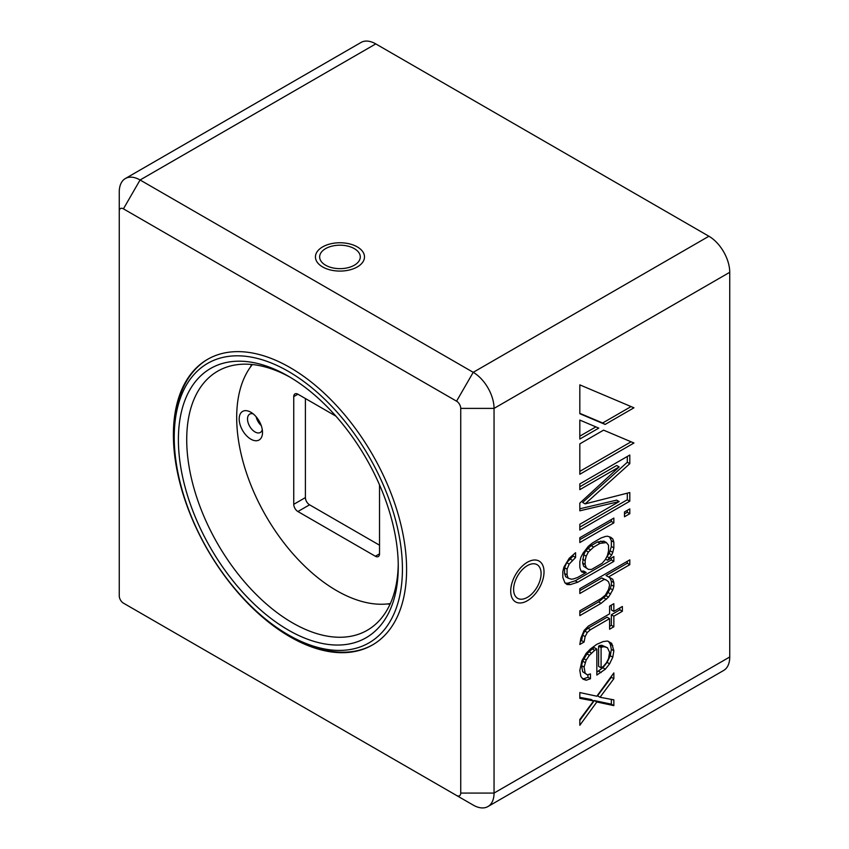 <?xml version="1.0" encoding="UTF-8"?>
<svg xmlns="http://www.w3.org/2000/svg" width="849" height="849" viewBox="0 0 849 849"><rect width="100%" height="100%" fill="white"/><g stroke="black" fill="none" stroke-linecap="round" stroke-linejoin="round"><path stroke-width="1.27" d="M390.349 603.565A141.337 81.6 60 0 1 336.639 590.639A141.337 81.6 60 0 1 249.001 480.131A141.337 81.6 60 0 1 252.355 364.539M379.524 484.875L379.524 553.845A5.89 3.396 60 0 1 378.304 556.541A5.89 3.396 60 0 1 375.364 556.254L297.903 511.533A5.89 3.396 60 0 1 293.743 504.317L293.743 396.61A5.89 3.396 60 0 1 294.964 393.915A5.89 3.396 60 0 1 297.903 394.201L335.907 416.148M250.848 412.243A16.492 9.519 60 0 1 262.511 432.438A16.492 9.519 60 0 1 250.848 439.166A16.492 9.519 60 0 1 239.185 418.971A16.492 9.519 60 0 1 250.848 412.243M387.282 603.957A149.583 86.365 -120 0 0 390.031 604.265M251.58 364.465A149.583 86.365 -120 0 0 250.476 367.001M261.237 425.582A10.602 6.123 60 0 1 256.154 416.774M398.245 564.15A149.583 86.365 60 0 1 367.288 630.255A149.583 86.365 60 0 1 252.015 590.182A149.583 86.365 60 0 1 186.716 439.644A149.583 86.365 60 0 1 217.705 371.172A149.583 86.365 60 0 1 290.432 377.412M398.266 566.591L398.266 566.591A155.473 89.761 60 0 1 288.331 630.064A155.473 89.761 60 0 1 178.396 439.644A155.473 89.761 60 0 1 288.331 376.171A155.473 89.761 60 0 1 398.266 566.591A155.473 89.761 -120 0 0 330.399 410.131A155.473 89.761 -120 0 0 210.594 368.477A155.473 89.761 -120 0 0 178.396 439.644A155.473 89.761 -120 0 0 246.252 596.115A155.473 89.761 -120 0 0 366.068 637.758A155.473 89.761 -120 0 0 398.266 566.591M402.426 568.989A161.363 93.167 -120 0 0 288.331 371.363A161.363 93.167 -120 0 0 174.225 437.246L174.225 437.246A161.363 93.167 -120 0 0 288.331 634.872A161.363 93.167 -120 0 0 402.426 568.989M174.225 437.246L174.225 434.359A164.897 95.205 -120 0 1 207.963 359.116M406.597 569.477A164.897 95.205 -120 0 0 334.612 403.53A164.897 95.205 -120 0 0 207.549 359.35A164.897 95.205 -120 0 0 173.398 434.837A164.897 95.205 -120 0 0 245.372 600.784A164.897 95.205 -120 0 0 372.446 644.964A164.897 95.205 -120 0 0 406.597 569.477M288.331 634.872L290.825 636.315A164.897 95.205 -120 0 0 372.86 644.72M456.56 401.174L123.423 208.843A5.89 3.396 -120 0 0 119.263 211.242L119.263 595.924A5.89 3.396 -120 0 0 123.423 603.14L456.56 795.471A5.89 3.396 -120 0 0 460.731 793.072L460.731 408.39A5.89 3.396 -120 0 0 456.56 401.174L473.222 372.329L140.085 179.988A29.45 17.001 -120 0 0 125.355 178.534A29.45 17.001 -120 0 0 119.263 192.012L119.263 211.242M460.731 408.39L494.044 408.39A29.45 17.001 -120 0 0 473.222 372.329L708.915 236.245A29.45 17.001 60 0 1 729.737 272.306L729.737 656.988A29.45 17.001 60 0 1 723.645 670.466L487.942 806.55A29.45 17.001 -120 0 0 494.044 793.072L494.044 408.39L729.737 272.306M119.263 595.924L119.263 576.694M140.021 612.723A29.45 17.001 -120 0 0 140.074 612.755A29.45 17.001 -120 0 0 140.085 612.755L123.423 603.14L140.074 612.755M473.222 805.096L456.56 795.471L473.222 805.096A29.45 17.001 -120 0 0 487.942 806.55M602.153 563.311L591.52 569.456L588.336 569.371L586.203 567.716L585.141 564.479L585.141 560.637L586.203 556.18L588.336 552.062L593.653 547.074L600.031 543.381L606.409 542.585L608.531 545.207L608.531 550.98L607.47 555.437L605.348 559.555L602.153 563.311M602.153 646.98L604.286 646.715L607.47 647.766L609.593 652.308L608.531 658.686L606.409 662.804L603.215 666.571L601.092 667.792L601.092 647.596L602.153 646.98L599.659 645.537L601.782 645.272L607.47 647.766M513.613 589.429A19.431 11.217 120 0 0 517.646 598.322A19.431 11.217 120 0 0 532.62 593.122A19.431 11.217 120 0 0 541.1 573.563A19.431 11.217 120 0 0 537.077 564.67A19.431 11.217 120 0 0 522.103 569.87A19.431 11.217 120 0 0 513.613 589.429M633.959 407.796L579.825 384.873L579.825 413.718L605.135 424.436L633.959 407.796M598.778 428.108L579.825 420.085L579.825 439.05L598.778 428.108M633.959 443.008L603.586 430.146L579.825 443.857L579.825 474.262L633.959 443.008M619.165 501.568L579.825 524.279L579.825 530.041L629.799 501.197L629.799 492.537L585.141 503.892L629.799 463.692L629.799 455.032L579.825 483.888L579.825 489.65L619.165 466.939L579.825 503.117L579.825 510.811L619.165 501.568L616.671 500.125L579.825 508.784M579.825 542.543L613.848 522.899L613.848 518.092L579.825 537.735L579.825 542.543M624.482 516.765L629.799 513.698L629.799 508.891L624.482 511.958L624.482 516.765M575.58 552.699L569.191 558.302L563.885 567.143L562.813 571.6L562.813 577.373L564.946 582.881L567.068 584.536L570.263 584.621L577.702 582.244L613.848 561.369L613.848 556.562L607.47 560.244L611.726 554.906L612.787 552.37L613.848 547.913L613.848 542.14L612.787 538.903L610.664 537.247L607.47 536.207L605.348 536.472L601.092 537.969L592.591 542.872L588.336 546.289L583.019 553.208L580.886 557.315L579.825 561.783L579.825 567.556L580.886 570.783L581.958 572.099L586.203 572.523L577.702 577.437L573.446 578.933L571.324 579.198L568.13 578.148L567.068 574.922L567.068 569.148L569.191 564.076L575.58 557.506L575.58 552.699M579.825 593.515L604.286 579.4L606.409 580.09L608.531 581.756L609.593 584.982L608.531 589.45L605.348 595.138L601.092 598.556L579.825 610.824L579.825 615.642L601.092 603.363L608.531 597.144L612.787 589.875L613.848 586.372L613.848 582.531L612.787 579.294L608.531 576.949L629.799 564.67L629.799 559.862L579.825 588.707L579.825 593.515M584.08 642.035L585.141 636.612L587.275 632.494L590.458 629.693L609.593 618.645L609.593 629.226L613.848 626.764L613.848 616.194L622.359 611.28L622.359 606.473L613.848 611.386L613.848 603.692L609.593 606.144L609.593 613.838L588.336 626.116L584.08 630.489L580.886 638.108L579.825 644.487L584.08 642.035L581.586 640.592L582.647 635.169L584.77 631.051L587.964 628.249L607.099 617.202L609.593 618.645M596.836 644.285L590.458 648.933L586.203 653.306L581.958 660.575L579.825 670.455L580.886 676.568L583.019 679.189L586.203 680.229L590.458 678.744L590.458 673.936L587.275 674.817L585.141 673.151L584.08 667.038L586.203 660.034L589.397 655.311L594.714 650.323L596.836 649.092L596.836 675.061L605.348 669.182L609.593 663.844L612.787 657.19L613.848 650.812L611.726 643.383L607.47 641.027L603.215 641.557L596.836 644.285M613.848 678.701L613.848 672.928L596.836 696.212L579.825 692.572L579.825 698.345L593.653 700.945L579.825 719.496L579.825 725.269L596.836 701.985L613.848 705.625L613.848 699.863L600.031 697.262L613.848 678.701L611.354 677.258L611.354 676.345M125.355 178.534L361.058 42.45A29.45 17.001 60 0 1 375.778 43.904L708.915 236.245M354.33 248.63A20.323 11.727 0 0 0 332.192 246.083A20.323 11.727 0 0 0 319.649 256.918A20.323 11.727 0 0 0 325.602 265.217A20.323 11.727 0 0 0 347.74 267.764A20.323 11.727 0 0 0 360.284 256.918A20.323 11.727 0 0 0 354.33 248.63M605.135 424.436L602.641 422.993L631.083 406.575M579.825 413.336L602.641 422.993M579.825 436.163L595.892 426.888M579.825 471.386L631.083 441.788M579.825 486.764L616.671 465.496L619.165 466.939M585.141 503.892L582.647 502.449L627.305 462.249L627.305 456.475M579.825 527.165L627.305 499.753L627.305 493.173M579.825 539.667L611.354 521.466L611.354 519.535M624.482 513.878L627.305 512.255L627.305 510.334M568.13 578.148L565.636 576.704L564.574 573.478L564.574 567.705L566.697 562.632L573.075 556.063L573.075 554.896M581.268 571.239L583.709 571.08L586.203 572.523M606.589 557.135L609.221 553.463L611.354 546.469L611.354 540.696L609.54 536.886M565.243 583.114L567.758 583.178L575.197 580.801L611.354 559.926L611.354 558.005M588.336 569.371L583.709 566.272L582.647 563.036L583.709 554.737L585.831 550.619L591.148 545.631L597.526 541.949L603.904 541.142L606.409 542.585M579.825 590.628L601.782 577.957L606.409 580.09M608.531 576.949L606.037 575.505L627.305 563.227L627.305 561.306M579.825 612.755L598.598 601.92L606.037 595.701L610.293 588.431L611.354 584.929L611.354 581.087L609.54 577.278M580.355 641.292L581.586 640.592M613.848 611.386L611.354 609.943L611.354 605.125M609.593 626.339L611.354 625.331L611.354 614.75L619.855 609.837L619.855 607.916M596.836 672.175L602.843 667.739L607.099 662.4L610.293 655.757L611.354 649.368L610.293 644.211L608.478 641.356M587.275 674.817L582.647 671.708L581.586 665.595L582.647 661.138L586.903 653.868L592.209 648.88L594.342 647.649L596.836 649.092M582.329 678.34L583.709 678.797L587.964 677.3L587.964 674.626M601.092 667.792L598.598 666.348L598.598 646.153L599.659 645.537M600.031 697.262L597.526 695.819L611.354 677.258M579.825 720.408L594.342 700.542L611.354 704.182L611.354 699.385M579.825 697.369L591.148 699.502L593.653 700.945M629.799 463.692L627.305 462.249M629.799 501.197L627.305 499.753M613.848 522.899L611.354 521.466M629.799 513.698L627.305 512.255M575.58 557.506L573.075 556.063M572.385 560.308L569.891 558.865M569.191 564.076L566.697 562.632M567.068 569.148L564.574 567.705M567.068 574.922L564.574 573.478M584.08 572.788L581.586 571.345M612.787 538.903L610.293 537.459M613.848 542.14L611.354 540.696M613.848 547.913L611.354 546.469M612.787 552.37L610.293 550.927M611.726 554.906L609.221 553.463M609.593 558.058L607.099 556.615M607.47 560.244L605.56 559.141M613.848 561.369L611.354 559.926M577.702 582.244L575.197 580.801M570.263 584.621L567.758 583.178M603.215 542.511L600.721 541.068M600.031 543.381L597.526 541.949M593.653 547.074L591.148 545.631M590.458 549.876L587.964 548.433M588.336 552.062L585.831 550.619M586.203 556.18L583.709 554.737M585.141 560.637L582.647 559.194M585.141 564.479L582.647 563.036M586.203 567.716L583.709 566.272M604.286 579.4L601.782 577.957M629.799 564.67L627.305 563.227M612.787 579.294L610.293 577.851M613.848 582.531L611.354 581.087M613.848 586.372L611.354 584.929M612.787 589.875L610.293 588.431M610.664 593.992L608.16 592.549M608.531 597.144L606.037 595.701M606.409 599.33L603.904 597.887M601.092 603.363L598.598 601.92M585.141 636.612L582.647 635.169M622.359 611.28L619.855 609.837M613.848 616.194L611.354 614.75M613.848 626.764L611.354 625.331M590.458 629.693L587.964 628.249M587.275 632.494L584.77 631.051M611.726 643.383L609.221 641.94M612.787 645.654L610.293 644.211M613.848 650.812L611.354 649.368M612.787 657.19L610.293 655.757M609.593 663.844L607.099 662.4M605.348 669.182L602.843 667.739M601.092 672.599L598.598 671.156M594.714 650.323L592.209 648.88M591.52 653.125L589.026 651.682M589.397 655.311L586.903 653.868M586.203 660.034L583.709 658.601M585.141 662.581L582.647 661.138M584.08 667.038L581.586 665.595M585.141 673.151L582.647 671.708M590.458 678.744L587.964 677.3M586.203 680.229L583.709 678.797M604.286 646.715L601.782 645.272M601.092 647.596L598.598 646.153M613.848 705.625L611.354 704.182M596.836 701.985L594.342 700.542M262.277 429.626A10.602 6.123 60 0 1 260.314 432.481A10.602 6.123 60 0 1 255.018 431.95A10.602 6.123 60 0 1 248.088 422.611A10.602 6.123 60 0 1 249.712 414.121A10.602 6.123 60 0 1 253.161 413.845M379.524 545.196L309.567 504.805L297.903 511.533M305.407 398.531L305.407 497.588A5.89 3.396 -120 0 0 309.567 504.805M544.018 571.876A23.56 13.605 -60 0 1 533.734 595.584A23.56 13.605 -60 0 1 515.576 601.899A23.56 13.605 -60 0 1 510.705 591.116A23.56 13.605 -60 0 1 520.978 567.408A23.56 13.605 -60 0 1 539.136 561.093A23.56 13.605 -60 0 1 544.018 571.876M322.62 266.936A24.536 14.168 180 0 1 315.435 256.918A24.536 14.168 180 0 1 330.579 243.833A24.536 14.168 180 0 1 357.312 246.91A24.536 14.168 180 0 1 364.497 256.918A24.536 14.168 180 0 1 349.353 270.003A24.536 14.168 180 0 1 322.62 266.936M260.579 423.895A9.424 5.444 60 0 1 257.279 418.186M123.423 208.843L140.085 179.988L375.778 43.904M460.731 793.072L494.044 793.072L729.737 656.988M297.903 394.201L293.743 396.61M305.407 497.588L293.743 504.317M379.524 553.845L375.364 556.254"/></g></svg>
